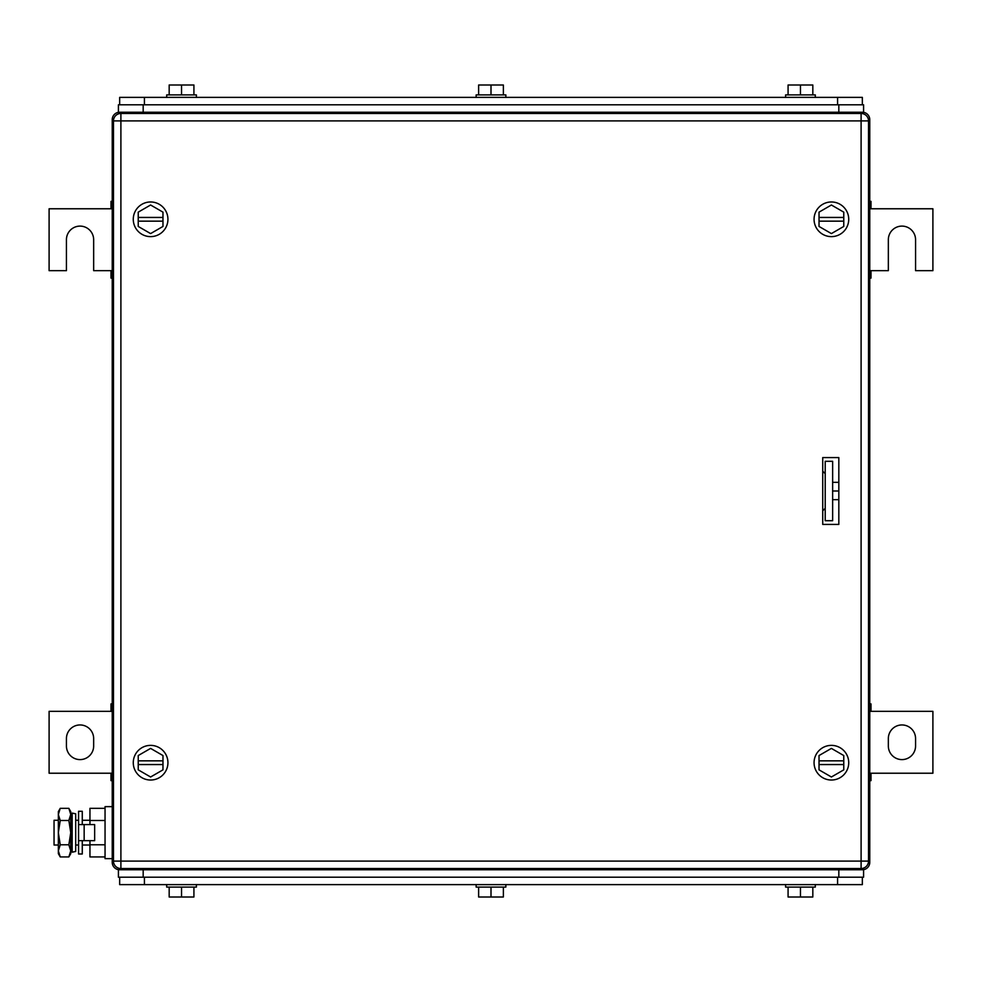 <?xml version="1.0" encoding="UTF-8"?>
<svg xmlns="http://www.w3.org/2000/svg" width="982" height="982" viewBox="0 0 982 982"><rect width="100%" height="100%" fill="white"/><g stroke="black" fill="none" stroke-linecap="round" stroke-linejoin="round"><path stroke-width="1.47" d="M869.77 780.653L871.009 780.653L871.009 773.227L932.9 773.227L932.9 711.336L871.009 711.336L871.009 703.91L869.77 703.91M869.77 779.119L871.009 779.119M869.77 773.227L871.009 773.227M869.77 705.432L871.009 705.432M869.77 711.336L871.009 711.336M915.568 745.989L915.568 738.562A13.613 13.613 0 0 0 901.955 724.949A13.613 13.613 0 0 0 888.342 738.562L888.342 745.989A13.613 13.613 0 0 0 901.955 759.602A13.613 13.613 0 0 0 915.568 745.989M112.23 703.91L110.991 703.91L110.991 711.336L49.1 711.336L49.1 773.227L110.991 773.227L110.991 780.653L112.23 780.653M112.23 705.432L110.991 705.432M112.23 711.336L110.991 711.336M112.23 779.119L110.991 779.119M112.23 773.227L110.991 773.227M66.432 738.562L66.432 745.989A13.613 13.613 0 0 0 80.045 759.602A13.613 13.613 0 0 0 93.658 745.989L93.658 738.562A13.613 13.613 0 0 0 80.045 724.949A13.613 13.613 0 0 0 66.432 738.562M869.77 278.09L871.009 278.09L871.009 270.664L888.342 270.664L888.342 239.718A13.613 13.613 0 0 1 901.955 226.106A13.613 13.613 0 0 1 915.568 239.718L915.568 270.664L932.9 270.664L932.9 208.773L871.009 208.773L871.009 201.347L869.77 201.347M869.77 276.568L871.009 276.568M869.77 270.664L871.009 270.664M869.77 202.881L871.009 202.881M869.77 208.773L871.009 208.773M112.23 201.347L110.991 201.347L110.991 208.773L49.1 208.773L49.1 270.664L66.432 270.664L66.432 239.718A13.613 13.613 0 0 1 80.045 226.106A13.613 13.613 0 0 1 93.658 239.718L93.658 270.664L110.991 270.664L110.991 278.09L112.23 278.09M112.23 202.881L110.991 202.881M112.23 208.773L110.991 208.773M112.23 276.568L110.991 276.568M112.23 270.664L110.991 270.664M822.732 471.2L825.211 473.668M822.732 510.8L825.211 508.332M868.432 119.657L869.77 119.657A7.426 7.426 0 0 0 862.343 112.23L119.657 112.23A7.426 7.426 0 0 0 112.23 119.657L112.23 862.343A7.426 7.426 0 0 0 119.657 869.77L862.343 869.77A7.426 7.426 0 0 0 869.77 862.343L868.432 862.343M863.583 869.77L863.583 877.196L863.583 869.77L862.343 869.77A7.426 7.426 0 0 0 869.77 862.343L869.77 119.657M814.066 219.305A17.332 17.332 0 0 1 831.398 201.973A17.332 17.332 0 0 1 848.73 219.305A17.332 17.332 0 0 1 831.398 236.625A17.332 17.332 0 0 1 814.066 219.305M819.025 221.159L819.025 226.449L831.398 233.593L843.771 226.449L843.771 221.159L819.025 221.159L819.025 212.149L831.398 205.005L843.771 212.149L843.771 221.159M819.025 217.439L843.771 217.439M814.066 762.695A17.332 17.332 0 0 1 831.398 745.375A17.332 17.332 0 0 1 848.73 762.695A17.332 17.332 0 0 1 831.398 780.027A17.332 17.332 0 0 1 814.066 762.695M819.025 764.561L819.025 769.851L831.398 776.995L843.771 769.851L843.771 764.561L819.025 764.561L819.025 755.551L831.398 748.407L843.771 755.551L843.771 764.561M819.025 760.841L843.771 760.841M133.27 219.305A17.332 17.332 0 0 1 150.602 201.973A17.332 17.332 0 0 1 167.934 219.305A17.332 17.332 0 0 1 150.602 236.625A17.332 17.332 0 0 1 133.27 219.305M138.229 221.159L138.229 226.449L150.602 233.593L162.975 226.449L162.975 221.159L138.229 221.159L138.229 212.149L150.602 205.005L162.975 212.149L162.975 221.159M138.229 217.439L162.975 217.439M133.27 762.695A17.332 17.332 0 0 1 150.602 745.375A17.332 17.332 0 0 1 167.934 762.695A17.332 17.332 0 0 1 150.602 780.027A17.332 17.332 0 0 1 133.27 762.695M138.229 764.561L138.229 769.851L150.602 776.995L162.975 769.851L162.975 764.561L138.229 764.561L138.229 755.551L150.602 748.407L162.975 755.551L162.975 764.561M138.229 760.841L162.975 760.841M822.953 457.575A2.48 2.48 0 0 0 822.732 458.606M822.732 523.394A2.48 2.48 0 0 0 822.953 524.425M838.824 524.425L822.732 524.425L822.732 457.575L838.824 457.575L838.824 524.425M120.896 113.47L120.896 120.896L113.47 120.896A7.426 7.426 0 0 1 120.896 113.47L861.104 113.47L861.104 120.896L868.53 120.896A7.426 7.426 0 0 0 861.104 113.47M113.47 120.896L113.47 861.104A7.426 7.426 0 0 0 120.896 868.53L861.104 868.53A7.426 7.426 0 0 0 868.53 861.104L868.53 120.896M119.657 877.196L119.657 884.622L862.343 884.622L862.343 877.196L862.343 884.622M785.6 887.102L785.6 884.622L785.6 887.102L815.306 887.102L815.306 884.622M812.826 887.102L812.826 897.008L788.08 897.008L788.08 887.102M800.453 897.008L800.453 887.102M503.373 887.102L503.373 897.008L478.627 897.008L478.627 887.102M491 897.008L491 887.102M505.853 884.622L505.853 887.102L476.147 887.102L476.147 884.622M193.92 887.102L193.92 897.008L169.174 897.008L169.174 887.102M181.547 897.008L181.547 887.102M166.695 887.102L166.695 884.622L166.695 887.102L196.4 887.102L196.4 884.622M119.657 868.432L119.657 869.77L118.417 869.77L118.417 877.196L863.583 877.196M862.343 104.804L862.343 97.378L119.657 97.378L119.657 104.804L119.657 97.378M169.174 94.898L169.174 84.992L193.92 84.992L193.92 94.898M181.547 84.992L181.547 94.898M166.695 97.378L166.695 94.898L196.4 94.898L196.4 97.378M478.627 94.898L478.627 84.992L503.373 84.992L503.373 94.898M491 84.992L491 94.898M476.147 97.378L476.147 94.898L505.853 94.898L505.853 97.378M788.08 94.898L788.08 84.992L812.826 84.992L812.826 94.898M800.453 84.992L800.453 94.898M785.6 97.378L785.6 94.898L815.306 94.898L815.306 97.378M862.343 113.568L862.343 112.23L863.583 112.23L863.583 104.804L118.417 104.804L118.417 112.23L119.657 112.23L119.657 113.568M118.417 112.23L118.417 104.804M838.824 499.666L832.638 499.666M838.824 491L832.638 491M838.824 482.334L832.638 482.334M825.211 520.706L825.211 461.295L832.638 461.295L832.638 520.706L825.211 520.706M58.355 820.265L54.047 820.265L54.047 845.011L58.355 845.011M75.688 845.011L78.56 845.011M82.279 845.011L89.951 845.011M75.688 820.265L78.56 820.265M82.279 820.265L89.951 820.265M105.049 856.93L89.951 856.93L89.951 840.678M89.951 824.585L89.951 808.333L105.049 808.333M105.049 820.486L89.951 820.486M105.049 844.79L89.951 844.79M112.23 806.639L105.049 806.639L105.049 858.636L112.23 858.636M84.157 840.678L94.653 840.678L94.653 824.585L78.56 824.585L78.56 840.678L84.157 840.678L84.157 824.585M82.279 824.585L82.279 811.279L78.56 811.279L78.56 853.984L82.279 853.984L82.279 840.678M60.233 808.333L58.355 814.409L58.355 811.598L60.233 808.333L68.85 808.333L70.741 811.598L70.741 853.677L68.85 856.93L69.968 854.647M58.355 814.409L58.945 811.095M58.355 814.667L60.233 820.486L58.355 832.638L58.355 814.667M60.233 844.79L58.355 850.866L58.355 832.638L60.233 844.79L68.85 844.79L70.741 850.866L68.85 856.93L60.233 856.93L58.355 850.866L58.355 853.677L60.233 856.93M70.704 851.603L70.741 850.915M60.233 820.486L68.85 820.486L70.741 832.638L68.85 844.79M68.85 808.333L70.741 814.409L68.85 820.486M75.688 823.616L75.688 851.455L72.177 852.192L72.177 813.084L75.688 813.808L75.688 823.616M72.177 813.084L70.986 818.779L70.986 846.496L72.177 852.192M113.568 862.343L112.23 862.343M113.568 119.657L112.23 119.657M862.343 868.432L862.343 869.77M868.53 861.104L120.896 861.104L120.896 120.896L861.104 120.896L861.104 868.53M120.896 868.53L120.896 861.104L113.47 861.104M837.585 877.196L837.585 884.622M144.415 884.622L144.415 877.196M838.824 869.77L838.824 877.196M143.176 869.77L143.176 877.196M144.415 104.804L144.415 97.378M837.585 97.378L837.585 104.804M143.176 112.23L143.176 104.804M838.824 112.23L838.824 104.804"/></g></svg>
